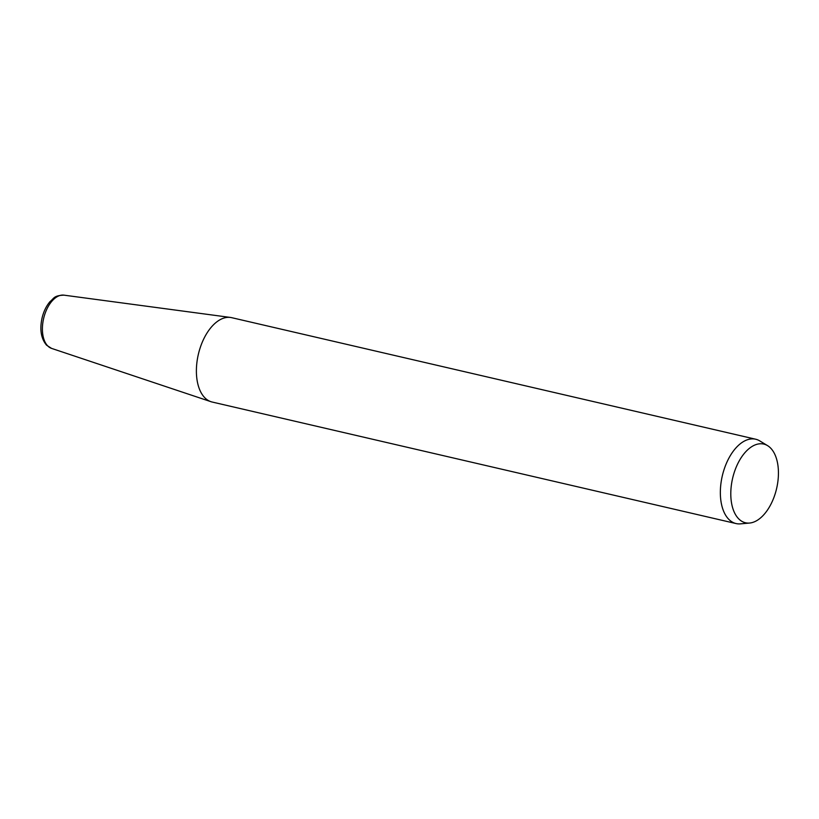 <?xml version="1.0" encoding="UTF-8"?>
<svg xmlns="http://www.w3.org/2000/svg" width="819" height="819" viewBox="0 0 819 819"><rect width="100%" height="100%" fill="white"/><g stroke="black" fill="none" stroke-linecap="round" stroke-linejoin="round"><path stroke-width="1.23" d="M770.638 448.106A40.387 22.584 103.1 0 0 767.567 445.638A40.387 22.584 103.1 0 0 735.749 468.263A40.387 22.584 103.1 0 0 738.595 518.734A40.387 22.584 103.1 0 0 749.61 523.044A40.387 22.584 103.1 0 0 775.798 491.707A40.387 22.584 103.1 0 0 770.638 448.106M767.567 445.638L759.756 440.898A43.294 24.201 103.1 0 0 755.661 439.219A43.294 24.201 103.1 0 0 724.324 468.775A43.294 24.201 103.1 0 0 728.705 519.236A43.294 24.201 103.1 0 0 736.097 523.566A43.294 24.201 103.1 0 0 740.509 523.853L749.61 523.044M736.097 523.566L212.141 402.027A43.294 24.201 -76.9 0 1 210.903 401.668A43.294 24.201 -76.9 0 1 204.75 397.696A43.294 24.201 103.1 0 1 200.01 348.321A43.294 24.201 103.1 0 1 230.436 317.444A43.294 24.201 103.1 0 1 231.705 317.68L755.661 439.219M51.577 348.392L46.57 345.188C41.104 338.656 39.578 329.699 41.994 318.315C43.54 311.681 46.212 306.122 50 301.638C54.146 298.351 53.593 295.587 63.923 295.147A27.375 15.305 103.1 0 0 44.687 314.66A27.375 15.305 103.1 0 0 47.686 345.884A27.375 15.305 103.1 0 0 51.577 348.392L210.903 401.668M63.923 295.147L230.436 317.444"/></g></svg>
